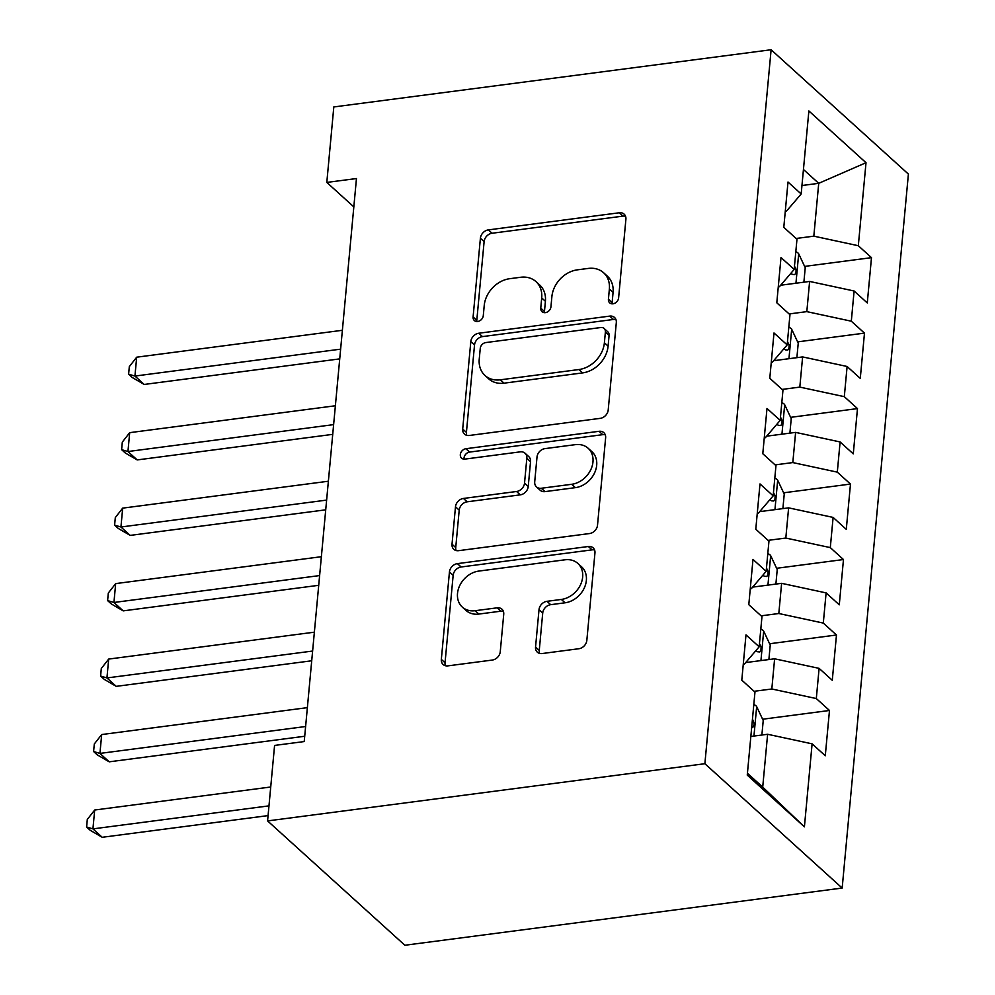 <?xml version="1.0" encoding="UTF-8"?>
<svg xmlns="http://www.w3.org/2000/svg" width="995" height="995" viewBox="0 0 995 995"><rect width="100%" height="100%" fill="white"/><g stroke="black" fill="none" stroke-linecap="round" stroke-linejoin="round"><path stroke-width="1.49" d="M613.032 303.786A5.721 4.565 -47.8 0 0 618.604 297.94L625.905 219.223A8.159 6.517 -47.8 0 0 624.114 214.124A8.159 6.517 -47.8 0 0 619.313 212.768L488.358 229.895A8.159 6.517 -47.8 0 0 480.398 238.253L473.098 316.97A5.721 4.565 -47.8 0 0 474.354 320.539A5.721 4.565 -47.8 0 0 477.712 321.485A5.721 4.565 -47.8 0 0 483.284 315.639L484.229 305.453A26.131 20.87 -47.8 0 1 509.714 278.7L520.621 277.269A26.131 20.87 -47.8 0 1 535.969 281.61A26.131 20.87 -47.8 0 1 541.703 297.928L540.758 308.114A5.721 4.565 -47.8 0 0 542.014 311.684A5.721 4.565 -47.8 0 0 545.372 312.641A5.721 4.565 -47.8 0 0 550.944 306.783L551.889 296.597A26.131 20.87 -47.8 0 1 577.374 269.844L588.281 268.426A26.131 20.87 -47.8 0 1 603.629 272.767A26.131 20.87 -47.8 0 1 609.363 289.085L608.418 299.271A5.721 4.565 -47.8 0 0 609.674 302.841A5.721 4.565 -47.8 0 0 613.032 303.786M535.546 647.086A8.159 6.517 -47.8 0 0 537.337 652.185A8.159 6.517 -47.8 0 0 542.138 653.541L578.879 648.728A8.159 6.517 -47.8 0 0 586.839 640.37L594.948 552.959A8.159 6.517 -47.8 0 0 593.157 547.859A8.159 6.517 -47.8 0 0 588.356 546.504L457.401 563.63A8.159 6.517 -47.8 0 0 449.441 571.988L441.332 659.399A8.159 6.517 -47.8 0 0 443.123 664.511A8.159 6.517 -47.8 0 0 447.924 665.866L492.301 660.058A8.159 6.517 -47.8 0 0 500.261 651.7L503.731 614.288A8.159 6.517 -47.8 0 0 501.94 609.189A8.159 6.517 -47.8 0 0 497.139 607.833L475.137 610.706A21.84 17.437 -47.8 0 1 462.314 607.074A21.84 17.437 -47.8 0 1 459.553 585.968A21.84 17.437 -47.8 0 1 478.819 571.08L565.023 559.799A21.84 17.437 -47.8 0 1 577.846 563.431A21.84 17.437 -47.8 0 1 580.607 584.55A21.84 17.437 -47.8 0 1 561.354 599.438L546.976 601.316A8.159 6.517 -47.8 0 0 539.016 609.674L535.546 647.086L539.253 650.444A8.159 6.517 -47.8 0 0 539.613 653.404M267.58 820.912L704.883 763.712L842.168 888.05L404.865 945.25L267.58 820.912L274.583 745.429L304.221 741.561L356.459 178.54L326.808 182.421L353.822 206.885M326.808 182.421L333.81 106.95L771.113 49.75L704.883 763.712M600.246 418.348A8.159 6.517 -47.8 0 0 608.206 409.99L616.315 322.567A8.159 6.517 -47.8 0 0 614.524 317.467A8.159 6.517 -47.8 0 0 609.736 316.111L478.782 333.238A8.159 6.517 -47.8 0 0 470.809 341.596L462.7 429.019A8.159 6.517 -47.8 0 0 464.503 434.118A8.159 6.517 -47.8 0 0 469.292 435.474L600.246 418.348M605.632 437.763L597.522 525.173A8.159 6.517 -47.8 0 1 589.562 533.544L458.608 550.67A8.159 6.517 -47.8 0 1 453.807 549.315A8.159 6.517 -47.8 0 1 452.016 544.215L455.486 506.803A8.159 6.517 -47.8 0 1 463.446 498.445L516.567 491.493A8.159 6.517 -47.8 0 0 524.527 483.135L526.828 458.322A8.159 6.517 -47.8 0 0 525.037 453.222A8.159 6.517 -47.8 0 0 520.236 451.854L464.951 459.093A5.721 4.565 -47.8 0 1 461.593 458.148A5.721 4.565 -47.8 0 1 460.872 452.613A5.721 4.565 -47.8 0 1 465.909 448.72L599.04 431.308A8.159 6.517 -47.8 0 1 603.841 432.663A8.159 6.517 -47.8 0 1 605.632 437.763M842.168 888.05L908.398 174.088L771.113 49.75M804.619 266.399L871.483 257.655L858.312 245.728L866.011 162.707L808.873 110.955L801.174 193.975L788.003 182.035L783.799 227.32L796.97 239.248L794.172 269.446L781 257.506L776.796 302.791L789.968 314.718L787.169 344.917L773.998 332.977L769.794 378.262L782.965 390.202L780.167 420.387L766.996 408.46L762.792 453.732L775.963 465.672L773.165 495.858L759.993 483.931L755.79 529.203L768.961 541.143L766.162 571.329L752.991 559.401L748.8 604.674L761.971 616.614L759.16 646.8L745.989 634.872L741.797 680.157L754.969 692.085L747.257 775.105L804.408 826.857L762.717 787.107L767.618 734.273L750.852 736.462M871.483 257.655L867.279 302.94L854.108 291L851.31 321.198L806.821 311.634L789.11 313.947M797.617 341.87L864.481 333.126L851.31 321.198M864.481 333.126L860.277 378.411L847.106 366.483L844.307 396.669L799.818 387.105L782.107 389.418M790.627 417.34L857.479 408.597L844.307 396.669M857.479 408.597L853.275 453.882L840.103 441.954L837.305 472.14L792.816 462.575L775.105 464.889M783.625 492.811L850.476 484.067L837.305 472.14M850.476 484.067L846.285 529.352L833.113 517.425L830.303 547.611L785.814 538.046L768.103 540.36M776.622 568.282L843.474 559.538L830.303 547.611M843.474 559.538L839.282 604.823L826.111 592.896L823.3 623.081L778.811 613.517L761.113 615.83M769.62 643.753L836.472 635.009L823.3 623.081M836.472 635.009L832.28 680.294L819.109 668.366L816.31 698.552L771.821 688.988L754.111 691.301M762.618 719.223L829.482 710.48L816.31 698.552M829.482 710.48L825.278 755.765L812.107 743.837L804.408 826.857M743.265 664.262L744.36 664.125L759.16 646.8M812.107 743.837L767.618 734.273M750.267 588.791L751.362 588.642L766.162 571.329M771.821 688.988L774.62 658.802L745.665 662.583M819.109 668.366L774.62 658.802M757.27 513.321L758.364 513.171L773.165 495.858M778.811 613.517L781.622 583.331L752.668 587.112M826.111 592.896L781.622 583.331M764.272 437.85L765.366 437.7L780.167 420.387M785.814 538.046L788.625 507.86L759.67 511.641M833.113 517.425L788.625 507.86M771.274 362.379L772.369 362.23L787.169 344.917M792.816 462.575L795.614 432.39L766.672 436.171M840.103 441.954L795.614 432.39M778.277 286.908L779.371 286.759L794.172 269.446M799.818 387.105L802.617 356.919L773.675 360.7M847.106 366.483L802.617 356.919M785.279 211.437L786.361 211.288L801.174 193.975M806.821 311.634L809.619 281.436L780.677 285.229M854.108 291L809.619 281.436M747.432 773.264L762.717 787.107M801.958 185.518L818.723 183.329L803.45 169.486M858.312 245.728L813.823 236.163L796.112 238.477M813.823 236.163L818.723 183.329L866.011 162.707M612.161 303.823A5.721 4.565 -47.8 0 1 612.124 302.629L613.069 292.443A26.131 20.87 -47.8 0 0 607.336 276.125L603.629 272.767M535.969 281.61L539.676 284.968A26.131 20.87 -47.8 0 1 545.409 301.298L544.464 311.485A5.721 4.565 -47.8 0 0 544.501 312.679M625.544 216.276A8.159 6.517 -47.8 0 0 623.032 216.126L492.077 233.253A8.159 6.517 -47.8 0 0 484.117 241.623L476.804 320.328A5.721 4.565 -47.8 0 0 476.841 321.522M615.967 319.619A8.159 6.517 -47.8 0 0 613.442 319.47L482.488 336.596A8.159 6.517 -47.8 0 0 474.528 344.954L466.419 432.377A8.159 6.517 -47.8 0 0 466.779 435.337M605.383 332.044A5.721 4.565 -47.8 0 0 604.127 328.474A5.721 4.565 -47.8 0 0 600.769 327.529L485.821 342.566A5.721 4.565 -47.8 0 0 480.249 348.412L479.242 359.158A26.131 20.87 -47.8 0 0 484.988 375.476A26.131 20.87 -47.8 0 0 500.323 379.816L578.903 369.543A26.131 20.87 -47.8 0 0 604.388 342.79L605.383 332.044L609.089 335.414A5.721 4.565 -47.8 0 0 607.833 331.845L604.127 328.474M484.988 375.476L488.694 378.834A26.131 20.87 -47.8 0 0 504.042 383.174L500.323 379.816M609.089 335.414L608.094 346.148A26.131 20.87 -47.8 0 1 582.61 372.901L504.042 383.174M525.037 453.222L528.743 456.581A8.159 6.517 -47.8 0 1 530.534 461.68L528.233 486.493A8.159 6.517 -47.8 0 1 520.273 494.851L467.165 501.803A8.159 6.517 -47.8 0 0 459.205 510.161L455.735 547.573A8.159 6.517 -47.8 0 0 456.083 550.521M605.271 434.803A8.159 6.517 -47.8 0 0 602.759 434.666L469.615 452.078A5.721 4.565 -47.8 0 0 464.068 459.13M571.677 484.291A21.84 17.437 -47.8 0 0 590.93 469.391A21.84 17.437 -47.8 0 0 588.169 448.285A21.84 17.437 -47.8 0 0 575.346 444.653L544.974 448.621A8.159 6.517 -47.8 0 0 537.014 456.979L534.713 481.804A8.159 6.517 -47.8 0 0 536.504 486.903A8.159 6.517 -47.8 0 0 541.292 488.259L571.677 484.291L575.384 487.649A21.84 17.437 -47.8 0 0 594.637 472.762A21.84 17.437 -47.8 0 0 591.888 451.643L588.169 448.285M536.504 486.903L540.21 490.261A8.159 6.517 -47.8 0 0 545.011 491.617L541.292 488.259M575.384 487.649L545.011 491.617M577.846 563.431L581.565 566.789A21.84 17.437 -47.8 0 1 584.314 587.908A21.84 17.437 -47.8 0 1 565.06 602.796L550.695 604.674A8.159 6.517 -47.8 0 0 542.723 613.032L539.253 650.444M462.314 607.074L466.021 610.445A21.84 17.437 -47.8 0 0 478.844 614.064L475.137 610.706M503.37 611.328A8.159 6.517 -47.8 0 0 500.858 611.191L478.844 614.064M594.587 549.999A8.159 6.517 -47.8 0 0 592.075 549.862L461.12 566.988A8.159 6.517 -47.8 0 0 453.148 575.346L445.039 662.769A8.159 6.517 -47.8 0 0 445.399 665.717M803.885 282.194L805.229 267.692L798.512 253.426A22.039 9.079 -174.7 0 0 795.826 251.573M342.379 330.29L136.688 357.193L134.934 376.06L144.213 384.456L339.73 358.884M790.677 273.525A22.039 9.079 5.3 0 1 792.642 274.421L794.781 274.608L795.988 272.779L796.075 269.67L794.483 266.1M144.213 384.456L132.323 377.54L128.616 374.182L134.934 376.06L340.626 349.158M128.616 374.182L129.313 366.633L136.688 357.193M796.883 357.665L798.239 343.163L791.51 328.897A22.039 9.079 -174.7 0 0 788.824 327.044M335.377 405.761L129.686 432.663L127.945 451.531L137.21 459.926L332.728 434.355M783.674 348.996A22.039 9.079 5.3 0 1 785.64 349.892L787.779 350.078L788.985 348.25L789.085 345.141L787.48 341.583M137.21 459.926L125.32 453.011L121.614 449.653L127.945 451.531L333.623 424.629M121.614 449.653L122.31 442.103L129.686 432.663M789.893 433.136L791.236 418.634L784.508 404.368A22.039 9.079 -174.7 0 0 781.821 402.515M328.375 481.232L122.683 508.134L120.942 527.002L130.208 535.397L325.726 509.826M776.672 424.467A22.039 9.079 5.3 0 1 778.637 425.362L780.789 425.549L781.983 423.721L782.082 420.611L780.478 417.054M130.208 535.397L118.318 528.482L114.612 525.124L120.942 527.002L326.621 500.099M114.612 525.124L115.308 517.574L122.683 508.134M782.891 508.607L784.234 494.105L777.505 479.839A22.039 9.079 -174.7 0 0 774.831 477.986M321.373 556.702L115.681 583.605L113.94 602.472L123.206 610.868L318.723 585.309M769.67 499.938A22.039 9.079 5.3 0 1 771.635 500.833L773.787 501.02L774.981 499.191L775.08 496.082L773.476 492.525M123.206 610.868L111.316 603.953L107.609 600.594L113.94 602.472L319.619 575.57M107.609 600.594L108.306 593.045L115.681 583.605M775.889 584.077L777.232 569.575L770.503 555.309A22.039 9.079 -174.7 0 0 767.829 553.456M314.37 632.173L108.679 659.076L106.938 677.943L116.216 686.351L311.721 660.779M762.668 575.408A22.039 9.079 5.3 0 1 764.645 576.304L766.784 576.491L767.978 574.662L768.078 571.565L766.473 567.996M116.216 686.351L104.313 679.423L100.607 676.065L106.938 677.943L312.629 651.041M100.607 676.065L101.303 668.516L108.679 659.076M768.886 659.548L770.229 645.058L763.501 630.78A22.039 9.079 -174.7 0 0 760.827 628.927M307.368 707.644L101.689 734.546L99.935 753.414L109.214 761.822L304.719 736.25M755.678 650.879A22.039 9.079 5.3 0 1 757.643 651.775L759.782 651.961L760.976 650.133L761.075 647.036L759.471 643.466M109.214 761.822L97.311 754.894L93.605 751.536L99.935 753.414L305.627 726.512M93.605 751.536L94.301 743.986L101.689 734.546M761.884 735.019L763.227 720.529L756.498 706.251A22.039 9.079 -174.7 0 0 753.824 704.398M270.727 786.995L94.687 810.017L92.933 828.885L102.211 837.293L268.065 815.601M751.673 727.594L753.514 726.736L754.173 724.136L752.469 718.937M102.211 837.293L90.309 830.365L86.602 827.007L92.933 828.885L268.973 805.863M86.602 827.007L87.299 819.457L94.687 810.017M613.069 292.443L609.363 289.085M544.464 311.485L540.758 308.114M545.409 301.298L541.703 297.928M476.804 320.328L473.098 316.97M484.117 241.623L480.398 238.253M492.077 233.253L488.358 229.895M623.032 216.126L619.313 212.768M612.124 302.629L608.418 299.271M466.419 432.377L462.7 429.019M474.528 344.954L470.809 341.596M482.488 336.596L478.782 333.238M613.442 319.47L609.736 316.111M582.61 372.901L578.903 369.543M608.094 346.148L604.388 342.79M455.735 547.573L452.016 544.215M459.205 510.161L455.486 506.803M467.165 501.803L463.446 498.445M520.273 494.851L516.567 491.493M528.233 486.493L524.527 483.135M530.534 461.68L526.828 458.322M469.615 452.078L465.909 448.72M602.759 434.666L599.04 431.308M542.723 613.032L539.016 609.674M550.695 604.674L546.976 601.316M565.06 602.796L561.354 599.438M500.858 611.191L497.139 607.833M445.039 662.769L441.332 659.399M453.148 575.346L449.441 571.988M461.12 566.988L457.401 563.63M592.075 549.862L588.356 546.504M795.95 283.227L798.686 253.787M788.948 358.697L791.684 329.258M781.946 434.168L784.682 404.729M774.943 509.639L777.68 480.199M767.941 585.11L770.677 555.67M760.939 660.593L763.675 631.141M753.949 736.064L756.673 706.612"/></g></svg>
